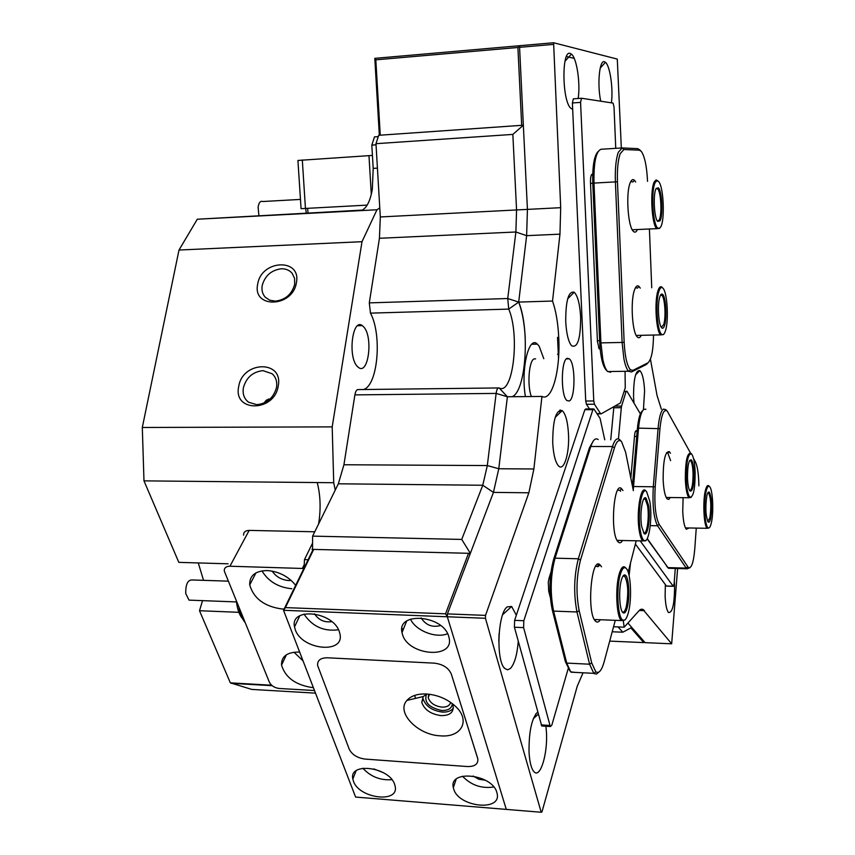 <?xml version="1.0" encoding="UTF-8"?>
<svg xmlns="http://www.w3.org/2000/svg" width="855" height="855" viewBox="0 0 855 855"><rect width="100%" height="100%" fill="white"/><g stroke="black" fill="none" stroke-linecap="round" stroke-linejoin="round"><path stroke-width="1.28" d="M656.213 188.378L658.436 187.865C662.069 191.157 663.213 215.749 659.996 220.868L657.634 221.402C654.032 217.94 652.953 193.155 656.213 188.378L657.613 188.709L658.436 187.865M657.431 221.124L659.098 220.13C662.165 215.3 661.107 192.033 657.655 188.763L657.613 188.709M655.486 182.126C650.912 188.72 652.504 223.615 657.559 227.89L659.184 228.552L660.701 226.981C665.083 219.927 663.608 186.614 658.66 181.591L657.035 180.736L655.486 182.126M659.697 228.285L656.661 228.659C651.467 223.999 649.864 188.153 654.588 181.388L656.159 179.956L657.805 180.758M627.239 607.574C625.924 612.319 624.449 613.976 622.814 612.533C619.448 609.701 618.528 589.747 621.329 580.192C622.622 575.693 624.054 574.09 625.614 575.372C629.013 578.023 630.007 597.773 627.239 607.574M622.322 611.891C623.776 612.736 625.08 611.069 626.234 606.9C628.649 593.391 628.147 583.185 624.727 576.281L623.06 575.992M628.35 612.704C632.091 599.312 630.83 572.561 626.223 568.447C624.043 566.416 622.023 568.564 620.185 574.891C616.241 588.229 617.62 616.316 622.365 619.768C624.588 621.5 626.587 619.148 628.35 612.704M624.834 619.982L621.329 620.559C616.466 616.765 615.087 587.898 619.159 574.207C621.04 567.741 623.103 565.497 625.336 567.464L625.561 567.709M648.539 505.273C650.773 517.788 647.566 537.923 643.986 533.37L641.688 526.616C639.412 514.079 642.618 493.966 646.134 498.283L648.539 505.273M643.58 532.836C646.914 535.519 649.565 517.093 647.545 505.765L645.29 499.149L643.847 498.839M649.821 501.297L646.615 491.721C641.763 485.159 637.146 513.203 640.352 530.763C641.186 535.647 642.287 538.789 643.655 540.178C648.592 545.853 652.835 518.333 649.821 501.297M645.824 540.446L642.693 540.937C641.303 539.462 640.181 536.235 639.337 531.265C636.035 513.203 640.748 484.315 645.76 490.813L646.562 491.668M687.495 477.806C687.548 465.323 688.841 459.37 691.374 459.947C692.807 461.786 693.662 466.232 693.939 473.275C693.886 485.811 692.571 491.732 689.996 491.048C688.606 489.156 687.773 484.742 687.495 477.806M689.675 490.61C691.93 490.075 693.063 484.336 693.052 473.381C692.785 466.734 691.984 462.512 690.637 460.717L689.686 460.428M686.234 478.682C686.64 488.462 687.826 494.596 689.782 497.065C693.309 497.685 695.094 489.477 695.147 472.43C694.773 462.908 693.619 456.794 691.695 454.112C688.157 453 686.33 461.198 686.234 478.682M691.246 497.343L688.948 497.749C686.939 495.13 685.731 488.804 685.315 478.789C685.411 460.813 687.281 452.327 690.936 453.321L691.545 453.952M710.676 518.419C709.917 521.678 709.062 522.843 708.09 521.924C705.621 515.928 705.204 507.175 706.861 495.686C707.598 492.587 708.432 491.454 709.361 492.277C711.862 498.102 712.301 506.812 710.676 518.419M707.78 521.475L709.874 517.874C711.424 506.897 711.018 498.604 708.645 493.004L707.887 492.747M711.392 522.694C713.872 512.263 712.781 489.573 709.65 486.709C708.346 485.416 707.181 486.955 706.123 491.304C703.537 501.693 704.702 525.269 707.897 527.653C709.212 528.764 710.377 527.118 711.392 522.694M709.105 527.909L707.106 528.305C703.815 525.686 702.639 501.425 705.322 490.749C706.39 486.303 707.587 484.7 708.923 485.95L709.532 486.591M664.666 325.124C663.769 328.053 662.743 328.918 661.588 327.7C658.489 324.804 657.281 304.423 659.782 296.995C660.659 294.238 661.642 293.404 662.743 294.483C665.874 297.23 667.124 317.472 664.666 325.124M661.321 327.358L663.747 324.483C666.088 317.237 664.923 298.096 661.962 295.349L660.616 294.986M665.575 330.404C668.92 319.93 667.285 292.485 663.031 288.274C661.481 286.585 660.081 287.686 658.842 291.555C655.325 301.901 657.1 330.564 661.439 334.134C662.999 335.62 664.378 334.369 665.575 330.404M663.448 334.487L660.541 334.882C656.084 330.992 654.299 301.526 657.923 290.903C659.184 286.949 660.616 285.794 662.198 287.44M318.573 524.019L318.819 522.565C320.935 508.404 320.411 495.066 317.237 482.562L333.717 482.722L332.2 426.88L362.007 241.698L376.97 209.764L379.78 207.925L375.976 143.683L378.701 135.293L523.346 125.215L527.428 209.379L526.627 235.67L518.696 302.082C530.121 329.346 525.985 391.718 512.07 396.72M362.467 210.084L197.302 219.222L376.97 209.764M361.409 210.576C366.645 208.203 370.279 201.107 372.31 189.276L373.197 168.392L371.818 145.115L374.501 136.886L378.273 136.629M363.674 326.866C373.261 336.539 368.591 375.185 358.64 367.565L357.433 366.528C347.568 357.24 352.388 317.6 362.306 325.637L363.674 326.866M361.323 210.223L337.704 211.495L361.323 210.223M294.676 284.298L294.558 278.303L292.121 273.279C289.45 270.169 285.848 268.673 281.284 268.78C271.334 270.127 264.975 275.695 262.218 285.474C261.438 290.198 262.474 294.131 265.317 297.273L269.806 300.233L275.46 301.131C285.527 299.806 291.94 294.195 294.676 284.298M276.518 387.39C277.373 381.683 275.909 377.141 272.125 373.742L262.934 370.643C252.77 371.818 246.251 377.536 243.376 387.796C242.425 394.016 244.167 398.825 248.602 402.235L256.799 404.682C267.102 403.549 273.664 397.778 276.518 387.39M238.716 386.492C242.489 360.703 283.646 359.87 278.238 385.99C274.498 412.302 232.806 412.516 238.716 386.492M257.708 284.084C261.256 259.589 301.559 257.825 296.396 282.663C292.87 307.65 252.054 308.858 257.708 284.084M543.791 358.715L539.142 346.168L537.4 344.138C528.839 335.021 520.684 369.392 525.408 396.592M315.495 693.138L251.798 689.419L230.348 682.856L199.504 610.727L238.876 612.319M198.275 562.943L203.543 580.331M202.539 600.638L199.504 610.727M621.329 147.979L617.289 59.091L553.602 42.75L560.698 207.68L559.961 234.163L552.533 301.046C555.932 310.739 557.994 322.827 558.732 337.319C560.559 370.268 551.999 401.925 541.942 396.431L507.378 396.763L498.775 468.754L493.442 492.384L482.765 485.245L338.345 483.802L312.62 536.128L461.732 539.43L482.765 485.245L487.318 465.558L496.135 393.407C496.734 389.399 497.728 387.582 499.138 387.935C513 395.78 520.054 335.107 508.736 309.104L507.742 298.523L515.886 231.994L516.57 210.009L512.85 134.406L375.976 143.683M541.942 396.431L533.883 468.978L528.86 492.79L485.533 615.386L485.437 618.283L447.325 616.776L506.288 809.396L355.616 797.074L283.518 610.288L312.502 550.738L312.62 536.128M338.345 483.802L343.934 464.757L354.889 394.882L496.135 393.407L507.378 396.763L498.775 468.754L493.442 492.384L470.357 553.345L312.011 549.359M559.715 412.986L559.961 410.069M558.518 358.309L558.326 354.194M558.304 353.895L557.535 337.34M553.196 44.417L519.573 47.335L527.428 209.379L526.627 235.67L518.696 302.082L508.736 309.104L370.471 313.133L369.296 302.884L379.428 238.289L380.325 216.956L379.78 207.925M228.114 563.808L178.823 562.366L143.982 480.873L317.237 482.562M534.706 717.452L535.775 713.925M623.327 621.179L624.171 627.185L639.508 610.224L641.164 609.198L642.81 609.326L671.667 643.804L645.108 642.65L627.923 623.039L631.781 627.452L622.814 632.208L618.047 626.939M271.591 685.218L230.348 682.856M612.201 631.77L622.814 632.208M354.889 394.882C355.616 391.002 356.834 389.239 358.555 389.581L498.305 387.946M370.471 313.133C382.249 334.904 377.878 385.316 363.589 389.517M333.717 482.722L335.256 490.075M143.982 480.873L142.304 427.479L332.2 426.88M362.007 241.698L179.005 250.034L197.302 219.222M179.005 250.034L142.304 427.479M263.917 403.111L266.3 400.183L270.351 398.751M304.081 568.041L304.476 559.619L312.267 543.684M304.476 559.619L308.131 559.715M376.04 144.826L371.818 145.115M470.357 553.345L461.732 539.43M512.85 134.406L523.346 125.215M559.769 412.334L560.388 412.324L560.303 410.005M558.133 350.24L558.881 350.219M558.849 351.683L558.208 351.694M242.585 618.753C239.518 615.226 237.487 609.754 236.514 602.337L236.386 601.236M238.908 607.413C240.148 614.008 242.189 618.999 245.011 622.387M191.242 600.21L189.019 600.125L185.749 593.573C185.578 584.232 187.801 579.69 192.386 579.968L228.2 581.154M299.667 652.141L298.63 652.066C286.959 652.151 281.263 656.501 281.541 665.115C285.313 677.534 295.574 685.015 312.342 687.559L313.358 687.602M294.013 652.215L303.033 660.872M295.67 585.312C288.424 576.398 278.912 571.482 267.123 570.552C255.207 570.884 249.404 575.682 249.713 584.927C253.7 598.511 264.462 606.526 281.979 608.995L284.149 608.995M261.961 570.884C268.395 581.464 278.367 587.417 291.865 588.742M272.157 571.108C275.973 576.751 281.509 579.904 288.776 580.566L291.224 580.449M303.856 568.511L229.931 566.224C226.062 566.32 224.17 567.891 224.256 570.948L269.411 682.279C271.292 685.806 274.573 687.869 279.286 688.478L314.48 690.519M314.758 531.789L249.168 530.399L229.931 566.224M243.568 535.155C243.515 532.12 245.385 530.538 249.168 530.399M302.307 159.96L305.449 208.438L301.067 208.673L297.925 160.451L372.427 155.418M305.449 208.438L367.169 205.114M306.208 213.055L305.737 208.428M307.618 208.321L308.067 212.959M258.883 215.546L258.114 207.156C258.883 202.539 260.433 200.658 262.763 201.524L300.468 199.418M426.592 693.993C438.049 694.965 447.817 699.208 455.886 706.711C470.849 720.744 461.208 737.833 440.357 735.834C417.582 735.033 395.801 712.301 406.916 700.427C411.041 695.778 417.603 693.64 426.592 693.993M426.976 694.025L423.204 696.558L421.772 702.329C424.326 709.725 430.76 714.16 441.073 715.624C449.58 715.635 453.61 712.546 453.161 706.358L452.071 703.419M453.3 708.239C451.098 711.018 447.443 712.301 442.345 712.076C432.053 710.623 425.63 706.198 423.086 698.813L421.772 702.329M477.656 758.257L477.849 758.984C478.223 764.124 474.749 766.646 467.429 766.55L365.106 759.09C357.347 758 352.046 754.687 349.214 749.151L317.622 665.5C317.269 660.423 320.497 657.848 327.305 657.784L434.351 663.149C442.879 664.196 448.533 667.83 451.301 674.05L477.849 758.984C478.223 764.124 474.749 766.646 467.429 766.55L365.106 759.09C357.347 758 352.046 754.687 349.214 749.151L317.622 665.5C317.269 660.423 320.497 657.848 327.305 657.784L434.351 663.149C442.879 664.196 448.533 667.83 451.301 674.05L477.656 758.257M452.306 703.868C451.814 708.368 448.319 710.58 441.832 710.494C428.921 707.641 423.824 702.212 426.517 694.207M428.772 694.175L428.205 697.669C430.022 702.949 434.607 706.102 441.95 707.138C446.898 707.245 449.783 705.653 450.606 702.361M338.484 629.761C323.714 631.695 312.214 626.459 303.995 614.072M295.306 629.761C301.922 649.95 344.554 654.353 339.991 634.143L339.328 631.695C333.044 611.261 289.845 606.836 294.515 626.897L295.306 629.761M493.773 786.985C481.568 788.802 471.137 785.211 462.48 776.212M453.695 789.047C458.622 807.227 501.8 811.855 497.108 793.493L496.83 792.425C492.202 774.01 448.501 769.414 453.321 787.647L453.695 789.047M410.464 619.116C415.637 630.68 435.986 638.685 447.593 633.715M448.747 636.515L449.11 637.937C454.433 659.44 408.359 655.774 402.491 634.485L402.01 632.615C396.56 611.293 443.232 614.927 448.747 636.515M391.889 779.664C380.4 780.551 370.728 776.735 362.862 768.217M353.446 781.214C359.068 798.57 399.264 803.636 395.17 786.29L394.657 784.43C389.324 766.871 348.616 761.794 352.837 779.044L353.446 781.214M421.12 617.887C425.769 625.144 432.256 627.698 440.571 625.529M383.264 772.631L373.892 768.934M485.341 780.22L478.864 779.279L473.136 776.019M331.793 621.681C324.387 622.654 318.637 620.035 314.522 613.826M445.541 613.826L447.325 616.776L283.518 610.288L285.399 607.595L445.541 613.826L468.529 553.303L470.004 554.275M312.502 550.738L313.71 549.402L468.529 553.303M313.71 549.402L285.399 607.595M414.6 695.425L415.583 698.375M674.317 581.218L674.574 585.408C674.552 604.025 672.511 613.056 668.471 612.501C666.665 610.224 665.543 604.806 665.126 596.234L665.35 584.574M572.679 109.419L570.509 108.019C561.959 99.629 561.649 49.729 570.167 53.416L571.429 54.1C576.783 58.044 580.566 83.491 578.162 98.496M600.712 101.136C597.068 84.314 599.451 59.615 604.432 61.742L605.447 62.297C609.989 65.632 613.334 88.621 611.421 102.76M545.939 726.237L546.452 732.297C547.82 753.907 540.242 778.787 534.065 771.808C531.318 768.784 529.64 762.275 529.042 752.261C528.828 731.559 531.714 718.157 537.677 712.055M518.258 641.25C517.168 654.77 514.55 663.843 510.403 668.482L507.571 669.828L504.803 668.503C495.772 661.172 497.738 612.992 507.239 606.879L511.643 606.473L516.335 615.215M567.25 358.298C560.923 359.634 560.634 395.983 566.929 400.535L569.206 401.006C575.458 398.911 575.607 363.567 569.398 358.854L567.25 358.298M535.604 358.865L534.268 358.886C528.978 359.987 526.969 385.584 531.372 396.528M552.725 442.986C552.758 420.371 555.9 409.577 562.173 410.592C565.647 413.863 567.752 421.686 568.49 434.051C569.612 453.599 563.83 472.227 558.368 465.729C555.29 461.967 553.409 454.39 552.725 442.986M565.732 321.769C565.668 300.736 568.49 290.892 574.197 292.239C577.713 295.798 579.861 304.017 580.641 316.906C580.641 338.858 577.606 348.466 571.525 345.709C568.372 341.679 566.448 333.696 565.732 321.769M634.004 403.1L633.576 397.18C633.512 378.936 635.607 370.076 639.861 370.61C642.436 373.261 644.007 380.037 644.595 390.938L643.43 409.716M598.233 564.845L598.81 565.999M630.424 563.776L629.109 575.629M485.437 618.283L541.194 812.25L541.952 811.961L577.275 686.127L583.067 672.789M671.667 643.804L677.609 568.522M661.342 409.139L657.046 395.459L650.431 359.175M519.573 47.335L520.022 45.678L553.602 42.75M528.86 492.79L493.442 492.384L447.422 613.901L447.325 616.776L506.288 809.396L541.194 812.25M552.533 301.046L518.696 302.082C522.287 311.69 524.478 323.692 525.248 338.078M558.753 354.184L557.513 354.205L558.775 353.714M447.422 613.901L485.533 615.386M624.171 627.185L613.548 626.758M498.796 641.164L499.096 633.48M640.384 413.873L626.939 391.184L624.075 391.708M635.831 430.802L636.612 430.802C635.66 430.225 634.976 431.775 634.581 435.441L630.83 478.137M614.798 406.146L621.596 406.093L626.02 391.686M675.279 568.457L674.114 583.869L673.238 586.306L666.473 586.092L635.564 544.304M666.408 586.017L673.174 586.231L640.213 540.884M610.737 439.801L613.89 406.659M618.454 438.925L621.318 407.707L613.73 407.76M637.135 431.572L635.575 431.134M621.596 406.093L621.318 407.707M670.384 497.525L668.76 499.416L667.082 498.85C664.955 496.071 663.64 489.691 663.149 479.708C663.127 460.428 665.19 451.087 669.347 451.686L670.448 453.268M670.609 460.631L667.915 453.257M669.347 451.686L667.808 453.161L666.462 452.808M689.162 527.973L686.276 529.234C684.363 526.733 683.188 520.78 682.739 511.376L683.092 497.685M645.931 409.246L643.997 409.256C641.4 411.234 639.572 417.529 638.546 428.152L633.234 490.054M698.877 485.854L698.792 482.028C698.375 472.334 697.231 465.59 695.35 461.807L693.533 458.494M689.782 567.827L686.886 568.885L686.223 568.105L657.527 525.772C653.68 518.077 652.29 504.91 653.338 486.281L658.115 428.109C659.098 417.432 660.84 411.116 663.32 409.128L665.724 409.566L667.039 410.924M666.419 497.899L667.841 497.492M647.256 538.597L668.279 568.083L647.117 538.842M632.401 485.907L637.381 428.718C638.375 418.576 640.117 412.58 642.618 410.742M690.466 452.947L667.285 411.18C663.875 408.562 661.439 414.386 659.953 428.654L655.197 486.816C654.203 504.503 655.529 517.008 659.162 524.329L688.361 567.506C691.428 568.853 693.565 562.611 694.784 548.792L696.259 528.101M668.279 568.083L670.78 568.329M549.957 591.19L548.707 591.147L548.279 582.17L549.07 578.076L550.289 578.14M550.877 572.444L549.07 578.076M548.707 591.136L550.299 597.41M598.414 564.236L597.698 566.705M568.158 668.76L551.849 725.061L550.535 726.526L541.749 725.97L514.421 627.239L514.625 620.356L584.852 409.716L585.793 408.957L593.306 408.904M541.204 724.912L550 725.457L523.613 627.613L514.421 627.239M514.625 620.356L523.816 620.73L592.9 409.663L584.852 409.716M592.9 409.663L593.979 409.075L600.082 418.394L604.752 439.801M523.816 620.73L523.613 627.613M550 725.457L550.535 726.526M622.515 540.499C621.083 542.957 619.619 543.438 618.133 541.92L617.791 541.525C609.893 532.74 613.826 480.168 621.628 488.761L622.964 490.567M617.31 540.809L619.544 540.435M600.317 619.736C598.714 622.269 597.111 622.75 595.497 621.158L595.443 621.115C586.487 613.131 591.329 555.632 600.039 564.866L601.525 566.812M594.524 619.843L597.111 619.619M633.363 490.685L625.636 452.306L621.574 441.64C618.977 439.064 616.594 441.127 614.435 447.86L580.46 560.196C576.334 576.708 575.907 593.541 579.177 610.716L591.713 662.956L595.807 671.806C598.917 673.847 601.706 670.491 604.175 661.727L615.279 620.324M598.928 672.041L596.416 674.114L593.904 673.516L589.576 664.207L576.975 611.977C573.523 593.894 573.972 576.163 578.333 558.775L612.479 446.524C614.702 439.63 617.15 437.397 619.832 439.801L621.435 441.501M620.634 491.262L620.025 490.535M621.628 488.761L619.875 490.396L617.759 490.054M600.039 564.866L598.19 566.576L595.732 566.277M569.954 670.983L565.379 661.674L552.223 609.711C548.792 592.643 549.252 575.907 553.602 559.491L589.426 447.817L593.252 441.052M628.179 572.177L636.206 540.798M598.179 439.545C595.475 437.589 593.017 439.908 590.794 446.492L555.045 558.176C550.481 575.468 550 593.103 553.602 611.101L566.737 663.095L570.691 671.87L575.052 672.383M585.728 401.027L593.765 400.963L594.449 404.233L586.434 404.297L585.728 401.027L572.39 102.974L573.342 98.849L581.379 98.25M599.462 348.979L600.135 348.861M592.707 174.463L591.692 174.484M592.718 174.131L592.28 174.131C590.997 174.666 590.399 177.466 590.484 182.564L597.442 341.647L599.152 348.765L599.889 348.968M596.961 413.628L600.552 413.606L594.449 404.233M589.49 408.925L586.434 404.297M593.765 400.963L580.577 102.376L572.39 102.974M580.577 102.376L581.518 98.24L613.099 103.102L614.029 107.11L615.75 148.332M625.048 371.305L625.262 387.828L620.377 403.004L601.086 413.863L597.079 413.809M641.303 335.32C640.021 337.907 638.642 338.409 637.167 336.827C632.219 332.264 630.349 301.43 634.389 290.294C635.778 286.222 637.338 284.95 639.07 286.478L640.267 288.156M637.467 229.535C636.163 232.336 634.72 232.881 633.16 231.139C627.955 226.169 625.785 193.625 630.017 183.237C631.332 179.753 632.818 178.77 634.474 180.309L635.682 181.997M647.534 181.335L647.513 180.747C646.754 166.148 644.681 156.358 641.293 151.378L639.369 150.181L623.883 149.518L620.206 153.686C617.983 160.099 617.064 169.461 617.46 181.773L624.161 342.395C624.973 356.791 627.068 365.929 630.445 369.798L632.967 370.333L647.866 362.883C651.403 359.891 653.284 350.614 653.509 335.042M647.994 362.819L646.38 364.487L631.428 371.989L628.575 371.252C626.715 369.285 625.155 365.138 623.904 358.801L622.119 342.609L615.397 181.88C614.969 168.916 615.942 159.051 618.304 152.308L622.183 147.926L637.723 148.652L639.583 149.711M621.767 147.958L601.097 149.262C596.02 151.079 593.648 162.343 593.979 183.077L600.926 343.058L602.786 359.175C604.025 365.138 605.554 369.178 607.381 371.262L610.652 372.299L609.85 371.53M634.474 180.309L632.86 181.997L630.776 181.517M639.07 286.478L637.445 288.114L635.489 287.675M606.152 370.001L605.874 369.702C602.551 365.384 600.499 356.45 599.729 342.919L592.782 183.152C592.376 166.34 594.129 155.824 598.03 151.592M651.734 287.782L649.415 228.99M609.701 641.111L643.783 642.597L630.883 627.923M644.649 642.126L643.783 642.597M379.342 135.25L374.8 58.354L520.022 45.678L517.906 47.485L375.815 59.829L380.261 135.186L521.689 125.332L517.906 47.485M574.207 58.375L566.438 56.558M374.8 58.354L375.815 59.829M380.325 216.956L560.698 207.68M343.934 464.757L487.318 465.558L498.775 468.754L533.883 468.978M369.296 302.884L507.742 298.523L518.696 302.082M559.961 234.163L526.627 235.67L515.886 231.994L379.428 238.289M373.197 168.392L377.429 168.125M499.138 387.935L507.378 396.763M302.403 568.372L304.241 564.61M401.839 628.97L403.699 628.425M371.294 194.374L368.975 155.621M644.456 610.673L639.251 610.481M655.197 486.816L632.518 486.516M659.953 428.654L638.546 428.152L637.381 428.718M636.708 436.424L634.495 436.424M666.59 566.202L667.883 567.613L686.223 568.105L687.741 566.769M659.162 524.329L657.527 525.772L650.281 525.643M553.602 559.491L555.045 558.176L578.333 558.775L580.46 560.196M614.435 447.86L612.479 446.524L590.794 446.492L589.426 447.817M565.379 661.674L566.737 663.095L589.576 664.207L591.713 662.956M579.177 610.716L576.975 611.977L553.602 611.101L552.223 609.711M592.782 183.152L617.46 181.773M592.782 183.28L590.527 183.398M597.399 340.75L599.633 340.707M591.35 175.04L592.697 174.954M599.729 342.919L624.161 342.395M622.183 147.926L623.883 149.518M632.967 370.333L631.428 371.989M637.723 148.652L639.369 150.181M647.866 362.883L646.38 364.487M657.559 227.89L656.726 228.734M657.655 188.763L655.977 188.848M656.661 228.659L632.24 229.771M626.223 568.447L625.411 567.538M621.329 620.559L594.332 619.501M624.727 576.281L622.9 576.227M622.365 619.768L621.414 620.634M624.674 576.227L625.614 575.372M642.693 540.937L617.064 540.381M645.29 499.149L643.665 499.128M643.655 540.178L642.757 541.001M645.247 499.106L646.134 498.283M690.605 460.685L691.374 459.947M689.782 497.065L689.002 497.802M690.637 460.717L689.525 460.706M688.948 497.749L666.195 497.471M707.106 528.305L685.432 527.909M708.645 493.004L707.748 492.993M707.897 527.653L707.149 528.347M708.613 492.972L709.361 492.277M660.541 334.882L636.227 335.438M661.962 295.349L660.391 295.392M661.439 334.134L660.605 334.946M661.92 295.306L662.743 294.483M273.108 374.682L272.125 373.742M272.125 685.678L231.278 683.337M531.735 344.255L537.4 344.138M269.966 399.114L268.235 399.135M362.306 325.637L357.604 325.755M189.019 600.125L236.461 601.931M286.425 654.748L281.541 665.115M255.944 572.903L249.713 584.927M403.304 629.398L401.786 629.697M423.204 696.558L406.916 700.427M352.837 779.044L356.118 770.783M402.01 632.615L406.659 621.072M453.321 787.647L456.143 779.247M294.515 626.897L299.806 615.739M429.466 694.26L428.205 697.669M533.296 718.724L538.287 714.235M503.755 667.199L504.803 668.503M555.184 417.39L562.173 410.592M567.656 298.855L574.197 292.239M635.586 374.843L639.861 370.61M643.772 609.946L639.978 609.807M566.363 358.908L569.398 358.854M502.687 614.681L511.643 606.473M533.007 770.462L534.065 771.808M600.199 68.122L605.447 62.297M564.984 61.271L571.429 54.1M686.768 568.767L668.46 568.265M688.361 567.506L686.886 568.885M595.807 671.806L593.904 673.516M593.691 673.334L571.022 672.18M628.575 371.252L607.67 371.562M600.05 347.857L598.575 347.889M630.445 369.798L628.767 371.433M640.47 150.598L639.764 149.924M605.874 369.702L607.381 371.262"/></g></svg>

